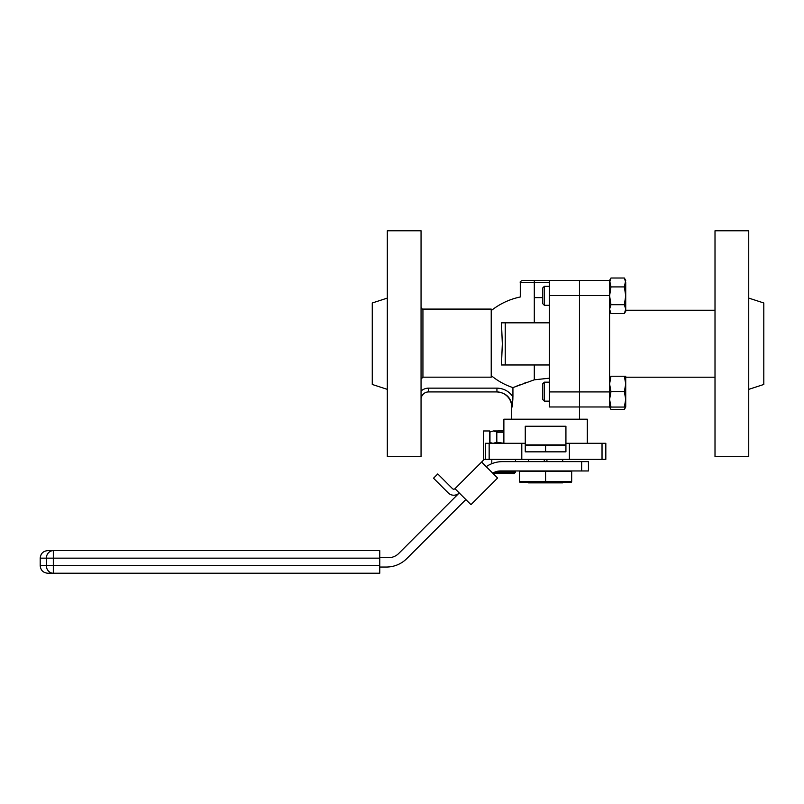<?xml version="1.0" encoding="UTF-8"?>
<svg xmlns="http://www.w3.org/2000/svg" width="804" height="804" viewBox="0 0 804 804"><rect width="100%" height="100%" fill="white"/><g stroke="black" fill="none" stroke-linecap="round" stroke-linejoin="round"><path stroke-width="1.21" d="M587.302 443.285L587.302 419.196L503.877 419.196L503.877 443.285L496.812 442.23L496.812 432.009L493.385 430.954L503.877 430.954M525.263 426.241L525.263 451.838L565.926 451.838L565.926 426.241L525.263 426.241L565.926 426.241M602.025 459.365L602.025 443.285L605.824 443.285L605.824 459.365L521.796 459.365L521.796 443.285L525.263 443.285M565.926 443.285L569.383 443.285L569.383 459.365M602.025 443.285L569.383 443.285M521.796 459.365L485.355 459.365L485.355 443.285L521.796 443.285M579.473 419.196L579.473 406.975L549.353 406.975L549.353 391.92L579.473 391.92L579.473 406.975L609.593 406.975L579.473 406.975L579.473 295.54L579.473 391.92L609.593 391.92L609.593 406.975M512.932 396.844L512.228 406.975C511.243 397.779 506.138 392.764 496.932 391.92L496.932 388.151C503.726 388.342 509.063 391.236 512.932 396.844L512.932 387.608L534.298 379.81L549.353 378.202M511.706 419.196L511.706 406.975A15.055 15.055 0 0 0 496.651 391.92M512.932 387.608C504.922 384.945 497.686 380.935 491.224 375.599M505.234 322.816L505.234 364.976L501.465 364.976L502.329 343.73L501.465 322.816L549.353 322.816M542.72 297.621L534.298 297.621C516.228 296.917 516.228 296.917 534.298 297.621L534.298 280.475L522.178 280.475L579.473 280.475L579.473 295.54L579.473 280.475L549.353 280.475L549.353 391.92M505.234 364.976L549.353 364.976M527.012 382.232L523.856 383.357M520.912 384.453L516.088 386.332M422.934 377.166L422.934 309.088L491.224 309.088L491.224 377.166L422.934 377.166L421.055 379.106M496.932 391.92L428.582 391.92A7.527 7.527 0 0 0 421.055 399.447M512.228 406.945L512.902 398.694M421.055 230.778L421.055 456.672L387.317 456.672L387.317 230.778L421.055 230.778M387.317 389.357L372.262 384.463L372.262 302.987L387.317 298.093M748.745 298.093L763.8 302.987L763.8 384.463L748.745 389.357M715.007 456.672L715.007 230.778L748.745 230.778L748.745 456.672L715.007 456.672M609.593 391.92L609.593 295.54L549.353 295.54M579.473 280.475L609.593 280.475L609.593 295.54M565.926 444.913L525.263 444.913M546.921 482.259L546.921 482.862L544.258 482.862L544.258 482.259M546.921 459.365L546.921 461.627M544.258 461.627L544.258 459.365M562.699 482.259L562.699 482.862L546.921 482.862M562.699 461.627L562.699 459.365M544.258 482.862L528.479 482.862L528.479 482.259M528.479 459.365L528.479 461.627M581.654 461.627L588.448 461.627L588.448 470.963L581.654 470.963L581.654 461.627L502.53 461.627A28.914 28.914 0 0 0 486.219 466.672M515.515 470.963L515.515 472.179L514.088 473.596L492.772 473.144A14.462 14.462 0 0 1 500.41 470.963L581.654 470.963M379.769 567.041L386.372 567.041A28.914 28.914 0 0 0 406.814 558.579L465.848 499.545M454.984 488.681L470.963 504.651L497.586 478.028L481.606 462.059L483.053 460.612L454.984 488.681A1.749 1.749 0 0 1 452.521 488.681L437.778 473.938L433.517 478.199L448.26 492.942A7.769 7.769 0 0 0 459.245 492.942L398.714 553.474A14.462 14.462 0 0 1 388.493 557.705L379.769 557.705M53.325 573.222L47.727 573.222C43.155 572.77 40.642 570.257 40.2 565.684L46.371 565.684A7.527 6.965 90 0 0 53.325 573.222L379.769 573.222L53.325 573.222L53.325 565.684L379.769 565.684L379.769 573.222M379.769 558.157L53.325 558.157L53.325 550.629L47.727 550.629L379.769 550.629L379.769 565.684M489.596 443.285L489.596 430.964L483.566 430.964L483.566 459.375A1.749 1.749 0 0 1 483.053 460.612A1.749 1.749 0 0 0 483.566 459.375L489.596 459.375M545.594 471.345L545.594 481.606L571.674 481.606L571.674 471.345L519.505 471.345L519.505 481.606L545.594 481.606L545.594 482.259L519.876 482.259L519.505 481.606M571.674 481.606L571.302 482.259L545.594 482.259M565.926 445.285L545.594 445.285L545.594 451.838M545.594 445.285L525.263 445.285M609.593 378.413L609.683 377.217M625.723 376.232L624.346 376.232L625.723 376.232L625.723 407.065L610.97 407.065L609.593 399.357L609.593 407.065L610.97 407.065L609.593 407.065L610.97 409.447L609.904 407.065M610.97 409.447L624.346 409.447L625.401 407.065M610.97 278.013L609.593 282.455L609.593 309.158L610.97 313.61L609.593 309.158L610.97 304.706L609.593 295.812L610.97 286.907L609.593 280.395L610.97 278.013L624.346 278.013L625.723 282.455L625.723 295.812L624.346 286.907L625.723 280.395L624.346 278.013M610.97 286.907L624.346 286.907M610.97 304.706L624.346 304.706L625.723 295.812L625.723 309.158L624.346 304.706M610.97 313.61L624.346 313.61L625.723 309.158L625.723 311.228L624.346 313.61M609.593 383.94L609.593 399.357L610.97 391.648L609.593 383.94L610.97 376.232L624.346 376.232L625.723 383.94L624.346 391.648L610.97 391.648M624.346 409.447L625.723 407.065L624.346 407.065L625.723 399.357L624.346 391.648M610.97 376.232L610.97 376.232C609.161 376.232 609.161 376.232 610.97 376.232M544.348 305.299L542.72 303.661L542.72 287.963L544.348 286.324L544.348 305.299L549.353 305.299M542.72 399.498L542.72 383.799L544.348 382.161L544.348 401.136L542.72 399.498M549.353 382.161L544.348 382.161M549.353 401.136L544.348 401.136M515.515 472.179L494.621 472.179M491.797 459.365L491.797 463.697M515.515 459.365L515.515 461.627M503.877 430.914L497.857 430.914L496.771 431.989M503.877 432.23L496.812 432.23M503.656 430.954L493.385 430.954L489.968 432.009L493.385 430.954L496.812 432.009M493.385 430.954L489.968 432.009L489.968 442.23C492.249 443.617 494.53 443.617 496.812 442.23L493.365 443.285M489.154 459.365L489.154 443.285M512.228 406.975L511.706 406.975M534.298 379.81L534.298 364.976M534.298 322.816L534.298 297.621M549.353 282.365L520.288 282.365C519.746 282.083 520.379 281.46 522.178 280.475M428.582 391.92L428.582 388.151L496.932 388.151M421.055 391.025A11.296 11.296 0 0 1 428.582 388.151M53.325 550.629A7.527 6.965 90 0 0 46.371 558.157L46.371 565.684L53.325 565.684L53.325 558.157L40.2 558.157L40.2 565.684M491.224 310.595C499.847 303.771 509.535 299.239 520.288 296.967L520.288 282.365M422.934 309.088C422.663 309.63 422.03 309.007 421.055 307.208M609.593 377.217L610.658 377.217M625.723 377.217L715.007 377.217M625.723 310.233L715.007 310.233M40.2 558.157C40.642 553.584 43.155 551.072 47.727 550.629M549.353 286.324L544.348 286.324M497.294 431.477L496.54 430.954"/></g></svg>
